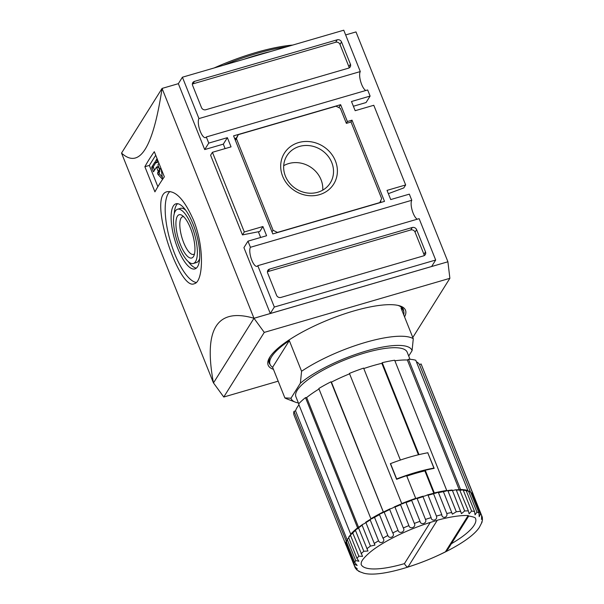 <?xml version="1.0" encoding="UTF-8"?>
<svg xmlns="http://www.w3.org/2000/svg" width="604" height="604" viewBox="0 0 604 604"><rect width="100%" height="100%" fill="white"/><g stroke="black" fill="none" stroke-linecap="round" stroke-linejoin="round"><path stroke-width="0.91" d="M283.699 165.685A25.595 23.178 -147.9 0 1 321.049 179.728A25.595 23.178 -147.9 0 1 322.74 190.147M285.39 176.111A25.595 23.178 32.1 0 0 306.847 192.933A25.595 23.178 32.1 0 0 330.275 182.944A25.595 23.178 32.1 0 0 331.785 162.589A25.595 23.178 32.1 0 0 310.328 145.768A25.595 23.178 32.1 0 0 286.9 155.757A25.595 23.178 32.1 0 0 285.39 176.111M335.416 160.936A29.105 26.357 -147.9 0 1 304.877 195.024A29.105 26.357 -147.9 0 1 286.832 149.905A29.105 26.357 -147.9 0 1 335.416 160.936M273.068 230.26L236.421 138.626L238.301 134.662L336.035 106.183L340.369 108.343L346.371 123.359L351.03 122L381.668 198.618L379.795 202.582L277.395 232.419L273.068 230.26L272.011 231.944M235.22 139.962L238.301 134.662M235.364 140.317L236.421 138.626M380.55 200.973L381.109 202.37M234.662 138.565L236.111 138.142M384.506 201.381L272.804 233.929L233.582 135.862L340.633 104.673L347.376 121.525L352.026 120.173L384.506 201.381M350.849 122.053L352.026 120.173M346.318 123.216L347.376 121.525M338.814 107.565L340.633 104.673M192.366 84.084A3.428 3.103 -147.9 0 1 192.925 83.858L335.658 42.265A3.428 3.103 -147.9 0 1 339.992 44.432L348.878 66.644A3.428 3.103 -147.9 0 1 349.104 67.927M205.813 109.739A3.428 3.103 -147.9 0 1 201.479 107.58L192.593 85.36A3.428 3.103 -147.9 0 1 194.473 81.389L337.206 39.804A3.428 3.103 -147.9 0 1 341.532 41.963L350.418 64.183A3.428 3.103 -147.9 0 1 348.546 68.154L205.813 109.739M267.436 271.785A3.428 3.103 -147.9 0 1 268.002 271.558L410.735 229.965A3.428 3.103 -147.9 0 1 415.061 232.132L423.948 254.344A3.428 3.103 -147.9 0 1 424.182 255.628M423.615 255.854L280.883 297.44A3.428 3.103 -147.9 0 1 276.557 295.281L267.67 273.061A3.428 3.103 -147.9 0 1 269.55 269.09L412.283 227.504A3.428 3.103 -147.9 0 1 416.609 229.663L425.495 251.883A3.428 3.103 -147.9 0 1 423.615 255.854M273.446 369.346A73.967 19.713 -21.8 0 1 268.146 365.141A73.967 19.713 -21.8 0 1 329.505 319.365A73.967 19.713 -21.8 0 1 405.495 310.199A73.967 19.713 -21.8 0 1 404.559 316.904M198.95 118.58L182.408 77.214L178.354 83.677L204.703 149.565L208.757 143.095L206.304 136.965A10.276 3.397 73.8 0 1 205.503 137.637A10.276 3.397 73.8 0 1 199.811 130.117A10.276 3.397 73.8 0 1 198.95 118.58L360.301 71.566A10.276 3.397 -106.2 0 0 360.716 81.714A10.276 3.397 -106.2 0 0 365.813 90.494M206.304 136.965L367.655 89.958L370.109 96.081L351.49 101.51L355.167 110.698L373.785 105.277L405.654 184.952L387.036 190.381L390.712 199.569L409.331 194.148L411.785 200.279A10.276 3.397 -106.2 0 0 412.2 210.418A10.276 3.397 -106.2 0 0 417.296 219.199M257.787 265.677L419.138 218.663L435.68 260.03L274.329 307.043L257.787 265.677A10.276 3.397 73.8 0 1 256.987 266.341A10.276 3.397 73.8 0 1 251.294 258.829A10.276 3.397 73.8 0 1 250.433 247.285L411.785 200.279M388.349 193.665L403.804 187.904L405.654 184.952M242.461 234.911L259.833 231.468L262.921 226.538L244.303 231.966L242.461 234.911L210.592 155.236L212.434 152.291L244.303 231.966M182.408 77.214L343.759 30.2L360.301 71.566M204.703 149.565L223.321 144.137L227.376 137.667L208.757 143.095M274.329 307.043L270.282 313.506L243.925 247.625L247.98 241.162L266.598 235.734L262.921 226.538M212.434 152.291L231.053 146.863L227.376 137.667M223.321 144.137L225.103 148.599M258.369 231.762L260.649 237.47M250.433 247.285L247.98 241.162M270.282 313.506L431.634 266.5L435.68 260.03M353.385 106.244L366.054 102.552L370.109 96.081M278.18 381.169L223.767 397.024L213.484 382.913L253.982 318.285L447.904 261.781L449.874 278.316L264.265 332.396L253.982 318.285L162.061 88.426C153.076 147.889 139.562 169.445 121.532 153.099L162.061 88.426L178.354 83.677M223.767 397.024L264.265 332.396M412.789 337.493L449.874 278.316M213.461 382.936L253.99 318.263C216.896 307.466 203.389 329.021 213.461 382.936L121.532 153.099M253.99 318.263L447.904 261.781M447.919 261.758L355.99 31.921L345.647 34.934M144.877 166.727L154.926 191.853A513.649 136.874 -21.8 0 1 164.348 176.821L154.299 151.695A513.649 136.874 158.2 0 0 144.877 166.727L149.347 165.421L157.863 186.712M193.416 219.931C184.552 199.992 175.855 190.577 167.331 191.695C146.863 194.594 179.078 291.226 194.156 283.752C203.284 282.242 204.741 247.217 193.416 219.931M196.262 282.506A47.943 15.847 73.8 0 1 170.154 240.543A47.943 15.847 73.8 0 1 169.928 191.491M157.561 159.856L157.591 161.781L156.043 162.234L155.938 162.831L157.493 162.385L157.591 161.781M155.757 162.748L153.288 166.674L154.443 170.343M162.4 177.123L159.471 173.937L159.116 172.442L159.864 171.249L159.75 170.177L158.52 167.112L158.089 166.598L156.625 167.059M160.845 168.078L159.788 169.294L158.127 165.715L158.014 164.643L158.905 163.223M159.864 171.249L158.308 171.702L157.569 172.895L157.916 174.382L162.521 179.29L161.253 169.09M158.308 171.702L156.542 167.051L153.514 171.785L151.853 168.206L151.74 167.127L155.024 161.895L155.938 162.831M157.342 160.211L155.794 160.664L156.043 162.234M157.07 158.625L155.794 160.664M155.719 155.251L149.347 165.421M193.076 224.159A33.899 11.204 73.8 0 1 194.918 268.908A33.899 11.204 73.8 0 1 174.677 239.494A33.899 11.204 73.8 0 1 175.953 203.812A33.899 11.204 73.8 0 1 193.076 224.159M196.368 268.116A33.899 11.204 73.8 0 1 188.297 261.615M174.284 213.522A33.899 11.204 73.8 0 1 177.606 203.699M199.69 258.293A28.252 9.339 73.8 0 1 196.443 262.574L193.34 263.48A28.252 9.339 73.8 0 1 176.474 238.973A28.252 9.339 73.8 0 1 177.531 209.233A28.252 9.339 73.8 0 1 191.808 226.19A28.252 9.339 73.8 0 1 193.34 263.48M177.531 209.233L180.634 208.327A28.252 9.339 73.8 0 1 185.677 210.2M190.517 228.252A22.529 7.444 73.8 0 1 193.839 255.885A22.529 7.444 73.8 0 1 178.286 238.437A22.529 7.444 73.8 0 1 182.038 215.371A22.529 7.444 73.8 0 1 190.517 228.252M194.511 253.854A19.592 6.478 73.8 0 1 193.574 254.397A19.592 6.478 73.8 0 1 181.872 237.395A19.592 6.478 73.8 0 1 182.612 216.768A19.592 6.478 73.8 0 1 183.699 216.723M243.925 59.29A91.604 24.409 -21.8 0 1 270.69 51.491M223.525 65.232A91.604 24.409 -21.8 0 1 287.24 46.667M214.216 67.942A89.89 23.956 -21.8 0 1 292.698 45.074M460.142 490.267A3.428 0.914 158.2 0 0 462.241 489.904L463.276 490.237A68.486 18.248 -21.8 0 1 466.205 490.644L465.616 490.38M462.241 489.904L463.276 490.237L471.611 511.075L469.104 513.823L468.394 510.901L459.599 489.761M468.749 516.012L448.168 548.87L445.42 551.822A65.066 17.335 -21.8 0 1 408.01 566.99C406.764 566.884 405.571 565.759 404.438 563.63A61.638 16.421 -21.8 0 1 361.101 564.347L361.358 562.226C362.136 560.067 364.522 557.198 368.5 553.611C380.165 542.936 409.112 528.183 436.156 520.708L437.304 520.24A65.066 17.335 -21.8 0 1 468.16 515.529L468.719 516.012C473.43 516.805 475.71 517.658 475.559 518.564A61.638 16.421 -21.8 0 1 473.536 526.144A61.638 16.421 -21.8 0 1 451.399 543.706M357.387 568.893L355.295 568.017L357.062 570.123L359.561 571.49L358.874 571.407L363.623 573.151C387.481 579.953 465.624 548.923 479.395 527.284L482.022 522.196L481.592 522.717L482.468 520.021L482.309 517.273L481.396 519.327M482.12 521.35L482.022 522.196M471.611 511.075A68.486 18.248 -21.8 0 1 474.54 511.49L475.061 514.834L476.941 512.109A68.486 18.248 -21.8 0 1 478.98 512.977L479.199 516.677L480.49 514.034A68.486 18.248 -21.8 0 1 481.584 515.34C481.531 520.036 481.72 520.52 482.158 516.79L482.302 517.273M452.358 490.342A3.428 0.914 158.2 0 0 453.038 490.388A3.428 0.914 158.2 0 0 455.295 489.836L456.322 490.123L464.657 510.961L461.479 513.642L452.388 490.41A68.486 18.248 -21.8 0 0 447.964 490.939L447.27 490.591L452.094 490.01M447.964 490.939L456.299 511.784L452.381 514.163L443.245 491.279A3.428 0.914 158.2 0 0 445.827 491.097A3.428 0.914 158.2 0 0 446.968 490.682M437.507 492.419L438.451 492.66L446.786 513.498C448.115 517.628 441.947 519.07 441.788 514.653L433.408 493.37A3.428 0.914 158.2 0 0 434.004 493.445A3.428 0.914 158.2 0 0 437.507 492.419L443.215 491.248M427.202 494.993L428.077 495.227L436.413 516.065C438.051 520.074 431.505 521.999 431.105 517.613L422.845 496.261A3.428 0.914 158.2 0 0 424.801 495.982A3.428 0.914 158.2 0 0 427.202 494.993L428.077 495.227A68.486 18.248 -21.8 0 1 433.453 493.815L433.408 493.37M416.367 498.33L417.145 498.572L425.48 519.41C427.428 523.283 420.701 525.631 420.029 521.297L411.694 500.459L411.89 499.878A3.428 0.914 158.2 0 0 415.386 498.866A3.428 0.914 158.2 0 0 416.367 498.33L417.145 498.572A68.486 18.248 -21.8 0 1 422.77 496.775L422.845 496.261M405.337 502.324L406.001 502.581L414.336 523.419C416.571 527.149 409.867 529.844 408.9 525.593L400.565 504.755L400.875 504.106A3.428 0.914 158.2 0 0 401.879 503.902A3.428 0.914 158.2 0 0 405.337 502.324L406.001 502.581A68.486 18.248 -21.8 0 1 411.694 500.459L411.89 499.878M394.435 506.854L394.978 507.134L403.313 527.971C405.812 531.565 399.335 534.525 398.059 530.365L389.723 509.527L390.124 508.825A3.428 0.914 158.2 0 0 392.532 508.017A3.428 0.914 158.2 0 0 394.435 506.854L394.978 507.134A68.486 18.248 -21.8 0 1 400.565 504.755L400.875 504.106M384.001 511.792L392.751 532.939C395.477 536.382 389.421 539.523 387.836 535.484L379.501 514.646L379.969 513.876A3.428 0.914 158.2 0 0 383.442 512.298A3.428 0.914 158.2 0 0 384.001 511.792L384.416 512.101A68.486 18.248 -21.8 0 1 389.723 509.527L390.124 508.825M374.352 516.971L382.959 538.172C385.881 541.463 380.429 544.687 378.542 540.776L370.207 519.938L370.72 519.108A3.428 0.914 158.2 0 0 371.86 518.685A3.428 0.914 158.2 0 0 374.352 516.971L374.623 517.334A68.486 18.248 -21.8 0 1 379.501 514.646L379.969 513.876M365.775 522.241L374.933 545.102L370.448 546.091L362.113 525.254L362.657 524.378A3.428 0.914 158.2 0 0 364.876 523.26A3.428 0.914 158.2 0 0 365.775 522.241L365.911 522.656A68.486 18.248 -21.8 0 1 370.207 519.938M362.113 525.254A68.486 18.248 -21.8 0 0 358.534 527.919L367.964 551.007L363.819 551.271L355.484 530.433L356.028 529.512A3.428 0.914 158.2 0 0 358.512 527.851M355.484 530.433A68.486 18.248 -21.8 0 0 352.728 532.962L362.559 556.405L358.836 556.148L350.501 535.31L351.022 534.351A3.428 0.914 158.2 0 0 351.996 533.815A3.428 0.914 158.2 0 0 352.804 533.166M348.893 537.031L348.651 537.628L356.987 558.466L358.912 561.252L355.673 560.572L347.338 539.734L347.813 538.76A3.428 0.914 158.2 0 0 348.833 538.081M346.787 541.116L346.447 541.78L354.782 562.618L357.168 565.45L354.405 564.423L346.032 543.29L346.168 545.291A68.486 18.248 -21.8 0 1 346.069 543.585L346.477 542.596A3.428 0.914 158.2 0 0 346.711 542.445M346.168 545.291L354.503 566.129C357.779 569.496 357.968 569.98 355.084 567.579L346.749 546.741M355.295 568.017L355.084 567.579M358.874 571.407L358.225 570.856M427.919 452.743A68.486 18.248 158.2 0 0 419.002 454.631L382.234 362.694A68.486 18.248 -21.8 0 1 394.654 360.233L446.741 490.471A68.486 18.248 -21.8 0 0 434.321 492.932L425.254 470.259A68.486 18.248 158.2 0 1 434.17 468.372L427.821 452.894M415.386 498.866L415.703 498.36L406.635 475.68A68.486 18.248 158.2 0 0 396.624 479.312L390.373 463.683A68.486 18.248 158.2 0 1 400.384 460.052L363.616 368.115A68.486 18.248 -21.8 0 0 349.422 373.408L401.879 503.902M470.916 492.804A3.428 0.914 158.2 0 0 471.18 492.758L472.154 493.189A68.486 18.248 -21.8 0 1 473.249 494.502L471.988 492.947L480.49 514.034M478.98 512.977L470.644 492.139L469.942 491.89M298.399 402.966A65.066 17.335 -21.8 0 1 295.258 402.113L286.877 398.897A71.914 19.162 -21.8 0 1 284.877 397.915L290.985 398.21L300.377 383.223L301.577 371.264A71.914 19.162 -21.8 0 1 413.279 338.716L401.026 308.07A71.914 19.162 158.2 0 1 403.593 310.962A71.914 19.162 158.2 0 1 403.729 314.827M413.279 338.716L412.079 350.675L408.712 356.043M301.577 371.264L289.316 340.618A71.914 19.162 158.2 0 0 270.056 364.371A71.914 19.162 158.2 0 0 272.615 367.27L289.316 340.618M284.877 397.915L272.615 367.27M270.056 364.371L269.437 362.845A71.914 19.162 -21.8 0 1 270.29 356.443M397.945 305.382A71.914 19.162 -21.8 0 1 402.974 309.429L403.593 310.962M300.377 383.223A65.066 17.335 -21.8 0 1 366.198 351.037A65.066 17.335 -21.8 0 1 412.079 350.675M430.237 522.46L404.438 563.63M466.386 491.097A3.428 0.914 158.2 0 0 466.598 491.082A3.428 0.914 158.2 0 0 467.587 490.886L468.606 491.271A68.486 18.248 -21.8 0 1 470.644 492.139M348.651 537.628A68.486 18.248 -21.8 0 1 350.501 535.31L351.022 534.351M352.721 532.449L356.028 529.512M365.775 522.196L370.72 519.108M405.616 502.218A67.799 18.067 -21.8 0 1 411.664 499.961M374.435 516.918A67.799 18.067 -21.8 0 1 379.591 514.072M358.474 527.428L362.657 524.378M346.447 541.78A68.486 18.248 -21.8 0 1 347.338 539.734L347.813 538.76M467.587 490.886L468.606 491.271L476.941 512.109M455.295 489.836L459.704 489.685M437.991 492.313A67.799 18.067 -21.8 0 1 443.23 491.286M438.451 492.66A68.486 18.248 -21.8 0 1 443.427 491.671L443.245 491.279M482.158 516.79L481.645 515.514M481.584 515.34L473.249 494.502M474.54 511.49L466.205 490.644M459.954 489.874L460.55 489.474L408.455 359.229L407.338 359.999L459.206 489.678M407.338 359.999A66.772 17.795 158.2 0 0 394.88 360.799M445.827 491.097L446.741 490.471M466.598 491.082L467.866 490.501L415.779 360.256A68.486 18.248 -21.8 0 0 408.455 359.229M473.091 494.223L421.071 363.948L419.523 364.657L470.388 491.837L468.183 490.893M419.523 364.657A66.772 17.795 158.2 0 0 416.39 361.788M346.402 541.486L293.989 411.339A68.486 18.248 -21.8 0 0 294.072 415.197L346.16 545.442A68.486 18.248 -21.8 0 0 346.334 545.82L346.379 545.805M298.988 404.869A66.772 17.795 158.2 0 0 295.56 410.879L347.096 539.734M295.56 410.879L293.989 411.339M351.996 533.815L350.713 534.185L298.618 403.948A68.486 18.248 -21.8 0 1 305.496 397.621L357.591 527.866L358.497 527.798M319.01 389.006A66.772 17.795 158.2 0 0 306.658 397.538L358.58 527.345M306.658 397.538L305.496 397.621M371.86 518.685L370.909 518.753L318.814 388.508A68.486 18.248 -21.8 0 1 330.977 381.803L383.442 512.298M349.588 373.831A66.772 17.795 158.2 0 0 331.43 382.113L383.48 512.268M331.43 382.113L330.977 381.803M433.891 493.445L424.861 470.878A66.772 17.795 158.2 0 0 406.809 476.111M424.861 470.878L425.254 470.259M434.321 492.932L434.004 493.445M298.738 403.819L295.892 396.7A59.924 15.968 -21.8 0 1 345.601 359.614A59.924 15.968 -21.8 0 1 407.171 352.185L410.018 359.304M421.071 363.948A68.486 18.248 -21.8 0 1 421.245 364.333L473.34 494.57A68.486 18.248 -21.8 0 1 473.566 495.303M382.234 362.694L381.841 363.314A66.772 17.795 158.2 0 0 363.789 368.546M473.166 494.193A68.486 18.248 -21.8 0 1 473.34 494.57M460.55 489.474A68.486 18.248 -21.8 0 1 467.866 490.501M346.16 545.442A68.486 18.248 -21.8 0 1 346.077 541.577M350.713 534.185A68.486 18.248 -21.8 0 1 357.591 527.866M370.909 518.753A68.486 18.248 -21.8 0 1 383.072 512.041M401.509 503.653A68.486 18.248 -21.8 0 1 415.703 498.36M295.258 402.113A65.066 17.335 -21.8 0 1 290.985 398.21M381.841 363.314L418.421 454.774M396.669 478.942L390.539 463.623A68.486 18.248 158.2 0 1 427.775 452.774L433.906 468.092A68.486 18.248 158.2 0 0 396.669 478.942L396.549 479.131M348.878 66.644L350.418 64.183M339.992 44.432L341.532 41.963M335.658 42.265L337.206 39.804M192.925 83.858L194.473 81.389M423.948 254.344L425.495 251.883M415.061 232.132L416.609 229.663M410.735 229.965L412.283 227.504M268.002 271.558L269.55 269.09M270.147 364.589A72.254 19.253 -21.8 0 1 269.339 357.968M399.689 305.835A72.254 19.253 -21.8 0 1 403.676 311.188M161.162 168.856L159.856 169.241M159.471 173.937L157.916 174.382M159.116 172.442L157.569 172.895M159.75 170.177L158.195 170.63M158.52 167.112L156.972 167.565M154.043 170.985L153.076 171.264M153.401 167.753L151.853 168.206M153.288 166.674L151.74 167.127M464.657 510.961A68.486 18.248 -21.8 0 1 468.394 510.901M456.299 511.784A68.486 18.248 -21.8 0 1 460.724 511.248M446.786 513.498A68.486 18.248 -21.8 0 1 451.762 512.517M436.413 516.065A68.486 18.248 -21.8 0 1 441.788 514.653M425.48 519.41A68.486 18.248 -21.8 0 1 431.105 517.613M414.336 523.419A68.486 18.248 -21.8 0 1 420.029 521.297M403.313 527.971A68.486 18.248 -21.8 0 1 408.9 525.593M392.751 532.939A68.486 18.248 -21.8 0 1 398.059 530.365M382.959 538.172A68.486 18.248 -21.8 0 1 387.836 535.484M374.246 543.494A68.486 18.248 -21.8 0 1 378.542 540.776M366.87 548.757A68.486 18.248 -21.8 0 1 370.448 546.091M361.064 553.8A68.486 18.248 -21.8 0 1 363.819 551.271M356.987 558.466A68.486 18.248 -21.8 0 1 358.836 556.148M354.782 562.618A68.486 18.248 -21.8 0 1 355.673 560.572M354.503 566.129A68.486 18.248 -21.8 0 1 354.405 564.423M445.42 551.822L468.16 515.529M408.01 566.99L437.304 520.24M427.617 494.88A67.799 18.067 -21.8 0 1 433.31 493.392M394.654 506.764A67.799 18.067 -21.8 0 1 400.595 504.227M416.715 498.217A67.799 18.067 -21.8 0 1 422.679 496.314M384.159 511.709A67.799 18.067 -21.8 0 1 389.791 508.976M365.79 522.234A67.799 18.067 -21.8 0 1 370.297 519.372M456.322 490.123A68.486 18.248 -21.8 0 1 460.059 490.063M159.788 169.294L161.177 168.893M156.542 167.051L158.089 166.598M416.549 498.247L422.74 496.269M405.48 502.241L411.754 499.901M394.548 506.779L400.709 504.151M384.084 511.716L389.935 508.878M374.389 516.911L379.75 513.959M348.667 537.13L350.66 534.623M346.424 541.388L347.383 539.176M462.694 489.844L465.858 490.289M433.332 493.355L427.421 494.902"/></g></svg>
